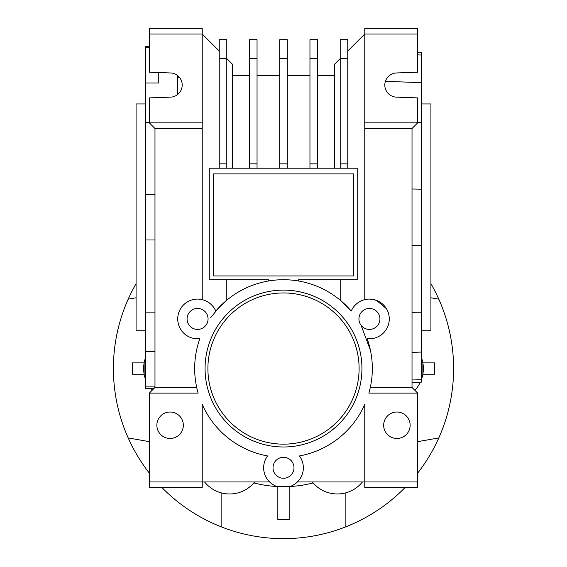 <?xml version="1.0" encoding="UTF-8"?>
<svg xmlns="http://www.w3.org/2000/svg" width="567" height="567" viewBox="0 0 567 567"><rect width="100%" height="100%" fill="white"/><g stroke="black" fill="none" stroke-linecap="round" stroke-linejoin="round"><path stroke-width="0.85" d="M430.92 283.691A170.1 170.1 0 0 1 417.688 473.084M404.973 487.62A170.1 170.1 0 0 1 162.027 487.62M152.126 390.302A32.128 32.128 0 0 1 150.503 388.395M145.528 379.408A32.128 32.128 0 0 1 145.528 357.692M144.146 362.88L144.146 374.22L132.302 374.22L132.302 362.88L144.146 362.88M421.472 357.692A32.128 32.128 0 0 1 421.472 379.408M420.338 382.151A32.128 32.128 0 0 1 414.874 390.302M422.854 374.22L422.854 362.88L434.698 362.88L434.698 374.22L422.854 374.22M149.312 473.084A170.1 170.1 0 0 1 136.08 283.691M128.192 299.17L136.08 297.781M149.312 441.65L128.192 437.93M289.17 486.55A118.142 118.142 0 0 0 313.112 482.921L312.304 481.95A32.128 32.128 0 0 0 362.426 481.95M277.83 486.486L277.83 519.748L289.17 519.748L289.17 486.486M204.574 481.95A32.128 32.128 0 0 0 254.696 481.95L253.888 482.921A118.142 118.142 0 0 0 277.83 486.55M221.13 526.8L221.13 492.829M345.87 492.829L345.87 526.8M438.808 437.93L417.688 441.65M430.92 297.781L438.808 299.17M145.528 103.952L136.08 103.952L136.08 330.752L145.528 330.752M421.472 103.952L430.92 103.952L430.92 330.752L421.472 330.752M154.982 312.141L145.528 312.141L145.528 122.564L149.312 122.564M154.982 194.708L145.528 194.708M361.087 325.288L370.457 350.399M383.668 425.25A13.232 13.232 0 0 1 396.9 412.018A13.232 13.232 0 0 1 410.132 425.25A13.232 13.232 0 0 1 396.9 438.482A13.232 13.232 0 0 1 383.668 425.25M396.468 97.141A12.098 12.098 0 0 1 384.802 85.05A12.098 12.098 0 0 1 396.468 72.959L417.688 72.2L417.688 34.02L364.772 34.02L364.772 122.848L417.688 122.848L417.688 97.9L396.468 97.141M149.312 34.02L202.228 34.02L202.228 28.35L149.312 28.35L149.312 72.2L170.532 72.959A12.098 12.098 0 0 1 182.198 85.05A12.098 12.098 0 0 1 170.532 97.141L149.312 97.9L149.312 122.848L154.982 128.518L154.982 387.452L149.312 393.122L198.138 393.122A88.828 88.828 0 0 1 199.853 338.648A19.845 19.845 0 0 1 177.726 318.938A19.845 19.845 0 0 1 215.786 311.056A88.828 88.828 0 0 1 351.214 311.056A19.845 19.845 0 0 1 388.827 323.133A19.845 19.845 0 0 1 367.147 338.648A88.828 88.828 0 0 1 368.862 393.122L417.688 393.122L412.018 387.452L412.018 128.518L417.688 122.848M183.332 425.25A13.232 13.232 0 0 0 170.1 412.018A13.232 13.232 0 0 0 156.868 425.25A13.232 13.232 0 0 0 170.1 438.482A13.232 13.232 0 0 0 183.332 425.25M207.898 368.55A75.602 75.602 0 0 0 283.5 444.152A75.602 75.602 0 0 0 359.102 368.55A75.602 75.602 0 0 0 283.5 292.948A75.602 75.602 0 0 0 207.898 368.55M283.5 290.113A78.437 78.437 0 0 0 205.063 368.55A78.437 78.437 0 0 0 283.5 446.987A78.437 78.437 0 0 0 361.937 368.55A78.437 78.437 0 0 0 283.5 290.113M226.8 279.722L226.8 300.17L215.786 311.056C213.043 305.145 208.528 301.339 202.228 299.645L202.228 128.518L154.982 128.518M297.392 481.95L364.772 481.95L364.772 404.413A88.828 88.828 0 0 1 299.433 455.939A19.845 19.845 0 0 1 290.113 486.486L276.887 486.486A19.845 19.845 0 0 1 267.567 455.939A88.828 88.828 0 0 1 202.228 404.413L202.228 487.62L149.312 487.62L149.312 393.122M283.5 457.286A10.489 10.489 0 0 0 273.01 467.775A10.489 10.489 0 0 0 283.5 478.264A10.489 10.489 0 0 0 293.99 467.775A10.489 10.489 0 0 0 283.5 457.286M379.918 318.938A10.489 10.489 0 0 0 369.429 308.448A10.489 10.489 0 0 0 358.939 318.938A10.489 10.489 0 0 0 369.429 329.427A10.489 10.489 0 0 0 379.918 318.938M208.061 318.938A10.489 10.489 0 0 0 197.571 308.448A10.489 10.489 0 0 0 187.082 318.938A10.489 10.489 0 0 0 197.571 329.427A10.489 10.489 0 0 0 208.061 318.938M353.432 275.938L353.432 173.878L213.568 173.878L213.568 275.938L353.432 275.938M257.042 58.592L249.48 58.592L249.48 39.69L257.042 39.69L257.042 168.208L249.48 168.208L249.48 163.842L257.042 163.842M287.278 58.592L279.722 58.592L279.722 39.69L287.278 39.69L287.278 168.208L279.722 168.208L279.722 163.842L287.278 163.842M309.958 58.592L309.958 39.69L317.52 39.69L317.52 58.592L309.958 58.592L309.958 163.842L317.52 163.842L317.52 58.592M279.722 58.592L279.722 163.842M249.48 58.592L249.48 163.842M232.47 168.208L232.47 64.262L226.8 58.592L226.8 168.208L209.79 168.208L209.79 279.722L268.382 279.722L268.382 281.019M149.312 122.848L202.228 122.848L202.228 34.02L219.238 51.03L219.238 39.69L226.8 39.69L226.8 58.592L219.238 58.592L219.238 163.842L226.8 163.842M219.238 51.03L219.238 58.592M317.52 163.842L317.52 168.208L309.958 168.208L309.958 163.842M309.958 168.208L287.278 168.208M279.722 168.208L257.042 168.208M249.48 168.208L226.8 168.208M219.238 163.842L219.238 168.208M202.228 122.848L202.228 128.518M298.618 281.019L298.618 279.722L357.21 279.722L357.21 168.208L347.762 168.208L347.762 58.592L340.2 58.592L334.53 64.262L334.53 168.208M347.762 168.208L317.52 168.208M347.762 58.592L347.762 39.69L340.2 39.69L340.2 163.842L347.762 163.842M340.2 168.208L340.2 163.842M269.608 481.95L149.312 481.95M412.018 128.518L364.772 128.518L364.772 299.645C358.472 301.339 353.957 305.145 351.214 311.056L340.2 300.17L340.2 279.722M417.688 34.02L417.688 28.35L364.772 28.35L364.772 34.02L347.762 51.03M364.772 128.518L364.772 122.848M154.982 387.452L196.706 387.452M364.772 487.62L364.772 481.95L417.688 481.95L417.688 487.62L364.772 487.62M370.294 387.452L412.018 387.452M417.688 393.122L417.688 481.95M210.704 317.648L219.238 307.222M179.484 77.417L177.662 77.417M386.382 308.618L376.58 300.425M376.013 300.212L370.123 299.107M158.76 82.988L158.76 72.541L158.76 82.988L145.528 82.988L145.528 47.812L149.312 47.812M177.662 94.491L177.662 75.609M417.688 54.893L421.472 55.013L421.472 82.647L385.383 81.343M417.688 52.455L421.472 52.589L421.472 55.013M417.688 122.437L421.472 122.472L421.472 189.187L412.018 189.009M421.472 82.647L421.472 122.472M412.018 245.688L421.472 245.511L421.472 312.226L412.018 312.311M421.472 189.187L421.472 245.511M412.018 352.39L421.472 352.05L421.472 379.684L412.018 379.989L421.472 379.684L421.472 382.108L412.018 382.442M421.472 312.226L421.472 352.05M145.528 122.564L145.528 82.988M145.528 47.812L145.528 46.303L149.312 46.303M154.982 386.892L145.528 386.892L145.528 351.71L154.982 351.71M154.033 388.395L145.528 388.395L145.528 386.892M145.528 351.71L145.528 312.141M145.528 239.99L154.982 239.99M334.53 75.602L317.52 75.602M309.958 75.602L287.278 75.602M279.722 75.602L257.042 75.602M249.48 75.602L232.47 75.602"/></g></svg>
